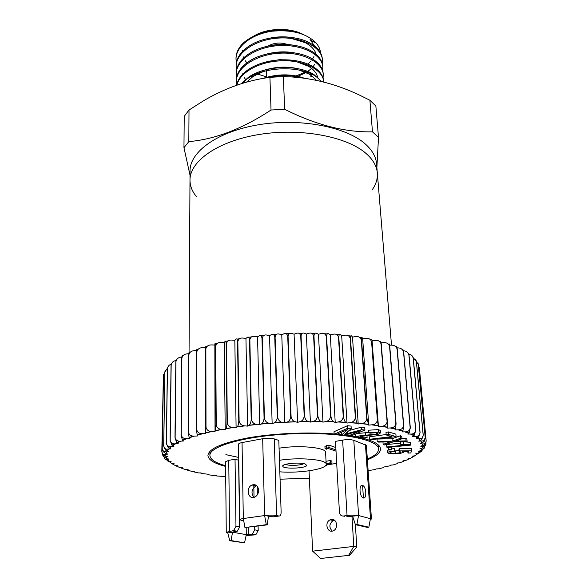 <?xml version="1.0" encoding="UTF-8"?>
<svg xmlns="http://www.w3.org/2000/svg" width="588" height="588" viewBox="0 0 588 588"><rect width="100%" height="100%" fill="white"/><g stroke="black" fill="none" stroke-linecap="round" stroke-linejoin="round"><path stroke-width="0.88" d="M302.063 33.913C288.715 27.261 266.901 28.143 254.185 35.846M242.646 50.053L242.484 51.406M243.123 56.588L243.623 57.896M245.174 60.682L246.894 62.835M307.899 64.085L311.162 60.865M312.544 59.02L313.911 56.566M314.947 53.434L315.19 51.847M314.411 45.893L309.979 39.278M302.475 34.104C294.566 30.502 285.548 29.062 275.419 29.767C266.621 30.576 258.948 32.943 252.384 36.882M320.511 52.802C320.247 49.414 318.814 46.202 316.212 43.152L315.058 41.91C305.378 33.112 291.119 29.54 272.281 31.193C259.565 32.906 249.702 37.044 242.697 43.615C238.184 48.326 235.95 53.317 236.009 58.58L236.376 62.71M303.923 34.817C292.346 28.378 269.62 28.084 253.193 36.471L250.598 37.86M268.635 77.506C280.366 74.874 291.633 75.043 302.445 78.028M236.729 85.216C237.846 79.079 242.058 73.632 249.371 68.862C257.559 63.805 267.393 60.829 278.888 59.939C292.442 59.212 303.746 61.395 312.787 66.495C319.622 70.648 323.246 75.536 323.657 81.173L323.709 82.026C323.481 69.693 302.541 59.05 278.925 60.939C257.941 62.196 239.412 73.074 236.964 85.135M320.739 81.306C309.053 64.07 258.036 64.518 242.388 83.371M323.069 77.976L323.275 74.705C322.834 62.255 302.445 51.641 278.918 53.251C255.383 54.684 235.861 68.046 236.398 81.636L236.788 84.892M322.643 70.567L322.827 67.326C322.386 54.758 302.063 44.041 278.624 45.636C255.185 47.062 235.737 60.52 236.273 74.213L236.655 77.447M272.281 31.193C251.37 34.06 235.384 46.9 236.023 59.528M322.217 63.21L322.393 59.991C321.937 47.312 301.681 36.493 278.337 38.08C254.979 39.499 235.612 53.045 236.148 66.848L236.516 70.053M275.419 29.767L260.521 33.443M257.419 73.963L266.607 76.918M296.161 75.918L305.297 72.081M290.692 37.367C283.629 36.427 276.514 36.721 269.348 38.249M293.015 45.151C284.621 43.762 276.139 44.115 267.577 46.217M242.543 73.867L242.668 74.257M244.263 77.594L245.527 79.417M247.225 81.342L247.717 81.835M295.058 52.993C285.511 51.156 275.86 51.568 266.099 54.221M296.903 60.895L279.741 59.579L264.82 62.277M298.608 68.847C287.128 66.135 275.485 66.642 263.689 70.369M252.201 76.014L251.26 76.697M304.569 78.307C291.508 73.669 277.587 73.721 262.814 78.469M316.101 80.284L314.756 78.535L309.582 74.286L298.822 69.891M263.549 71.427L253.105 76.418L246.504 82.173M317.586 77.168C316.638 73 313.61 69.377 308.509 66.297L297.131 61.931M316.182 54.434C314.881 49.745 311.184 45.805 305.099 42.615L291.016 38.382M297.94 76.293L306.223 72.493M307.73 71.516L311.552 68.37M313.081 66.672L314.646 64.408M236.023 59.057L236.472 62.24M322.393 59.991L322.334 59.043C321.82 52.464 317.358 46.952 308.957 42.498C293.963 34.567 267.606 35.265 251.613 44.512C241.367 50.502 236.207 57.631 236.133 65.885L236.148 66.848M322.827 67.326L322.775 66.363C322.298 60.116 318.13 54.809 310.28 50.45C295.095 41.946 267.092 42.696 250.819 52.582C241.168 58.469 236.31 65.356 236.258 73.25L236.273 74.213M323.275 74.705L323.216 73.743C322.768 67.804 318.887 62.71 311.552 58.447C296.234 49.385 266.57 50.186 250.069 60.696C240.984 66.466 236.42 73.125 236.383 80.666L236.398 81.636M321.555 81.497L313.985 74.588C298.542 64.46 265.519 65.356 248.717 77.079L241.168 83.753M287.525 44.482C280.557 42.138 274.059 42.674 268.025 46.099M188.821 141.605C214.951 139.385 242.352 128.86 271.031 110.015L284.658 109.28C315.749 124.928 345.024 132.447 372.476 131.837L378.503 137.394L375.864 106.053L369.896 100.254L359.702 95.197C334.77 83.327 309.317 77.124 283.35 76.587L269.929 77.322C246.901 80.38 224.675 88.259 203.242 100.96L189.013 110.022L184.22 116.373L183.963 147.706L188.821 141.605L189.013 110.022M271.031 110.015L269.929 77.322M284.658 109.28L283.35 76.587M372.476 131.837L369.896 100.254M378.503 137.394L376.879 167.558M190.005 175.143L183.963 147.706M371.976 190.13C375.96 184.61 377.746 178.884 377.327 172.968L376.57 163.78C376.004 156.886 372.336 150.366 365.552 144.214C346.641 126.964 300.733 117.887 259.367 124.619C217.935 131.242 189.74 151.704 190.034 170.946L189.983 180.163C190.02 186.102 192.239 191.666 196.635 196.87M189.983 180.163C189.681 161.186 218.008 140.973 259.639 134.402C301.203 127.736 347.324 136.666 366.287 153.674C373.093 159.738 376.768 166.169 377.327 172.968C376.768 166.169 373.093 159.738 366.287 153.674C347.324 136.666 301.203 127.736 259.639 134.402C218.008 140.973 189.681 161.186 189.983 180.163L189.057 352.528M225.873 454.642L238.728 457.435M367.338 459.022C374.901 455.832 378.65 452.495 378.569 449.004C378.723 439.589 340.165 431.923 293.537 433.768C246.901 435.502 209.041 446.108 209.916 455.48C210.21 459.522 215.443 462.94 225.608 465.725M336.027 451.172L328.104 448.468L326.524 449.203L325.046 448.703L324.921 446.314L328.876 445.116L335.821 447.519M228.754 460.345L225.564 461.756L226.27 532.309L233.605 530.589L235.972 526.341L235.038 459.228L228.754 460.345L229.555 531.265M233.605 530.589L237.273 531.251L239.625 527.017L238.596 460.228L235.038 459.228M242.043 442.58C239.764 443.029 238.588 443.58 238.522 444.234L239.684 519.755C239.757 519.292 240.97 518.881 243.322 518.535L264.629 515.544L266.298 524.665L244.939 527.546L243.322 518.535L242.043 442.58L262.674 438.714L264.629 515.544L273.192 516.837L278.94 516.043C280.344 516.08 281.071 514.794 281.13 512.185L278.815 440.405L274.273 438.913C271.061 438.082 267.195 438.016 262.674 438.714M346.663 516.808L358.577 515.529L371.44 518.976L366.397 445.373L353.807 440.287C350.955 439.479 347.229 439.412 342.62 440.096L335.476 441.368L339.43 512.221C339.791 514.794 341.099 516.066 343.348 516.029L344.472 516.293M336.704 463.322L326.538 464.998M279.462 460.294C299.292 457.045 327.038 459.537 326.193 464.255L325.59 452.459C326.413 447.512 298.8 444.844 279.072 448.21M326.193 464.241L331.985 463.285L331.867 461.029L330.353 460.544L326.039 461.264M303.768 463.653C301.24 465.498 288.289 465.997 285.628 464.351M325.046 448.703L329.001 447.512L328.876 445.116M329.001 447.512L335.954 449.901M326.553 447.938L326.428 445.542M257.191 486.144L257.39 494.743M258.103 526.091L258.198 530.486L255.912 534.61L255.111 534.845L251.635 534.22L252.443 533.985L254.736 529.839L254.67 526.554M253.773 484.585L254.045 497.382M246.1 535.609L255.111 534.845M227.754 532.934L232.863 532.258L246.306 534.646L244.542 542.82L229.754 540.747L227.754 532.934L226.27 532.309M237.273 531.251L232.569 532.133L231.04 540.585L244.542 542.82M246.181 527.693L246.306 534.646L251.635 534.22M239.684 519.755L243.638 520.953M258.647 490.223C258 485.703 255.787 483.961 252.017 485.004C245.372 487.665 248.29 500.476 254.825 497.088C257.279 495.706 258.551 493.42 258.647 490.223M278.94 516.043L276.595 515.536C273.288 514.985 269.304 514.985 264.629 515.544M274.03 516.727L273.192 516.837M256.713 485.659L255.831 485.96C251.495 489.282 250.863 493.097 253.92 497.411M365.449 444.594L370.477 518.44L368.852 527.201L356.887 524.467L358.577 515.529C355.652 514.985 351.815 514.985 347.052 515.529L343.348 516.029M362.509 485.387C358.974 483.99 359.29 495.882 362.862 497.727C366.714 500.315 366.765 487.555 362.936 485.578L362.509 485.387M371.44 518.976L370.242 519.711M309.053 470.812L312.603 551.162L353.792 546.399L351.962 516.242M331.411 519.476C336.88 518.425 338.695 528.487 333.403 530.714C327.42 533.86 324.025 522.328 330.155 519.843L331.411 519.476M355.387 524.643L356.769 546.958L353.792 546.399L348.611 555.373L320.651 558.475L348.611 555.373M332.235 531.096C328.832 527.296 329.148 523.776 333.175 520.527L334.337 520.174M326.193 464.255C327.104 469.136 299.402 473.509 279.829 471.819M331.985 463.285L330.478 462.8L326.156 463.513M330.478 462.8L330.353 460.544M325.407 465.814L326.575 465.623L325.796 465.38M326.575 465.623L326.502 464.189M305.003 463.961L306.738 465.417C306.113 468.386 283.651 469.253 282.806 466.343C280.917 463.881 299.086 461.911 305.003 463.961M244.939 527.546L267.253 524.856L268.451 516.345M352.638 516.323L355.395 524.658L367.382 527.385L368.852 527.201M312.603 551.162L320.651 558.475M356.769 546.958L349.36 555.506M229.754 540.747L231.04 540.585M266.298 524.665L267.253 524.856M355.395 524.658L356.887 524.467M367.39 459.772C376.21 456.332 380.598 452.686 380.546 448.85C379.936 443.411 370.102 439.082 351.036 435.87M348.978 435.561L344.553 434.966M341.643 434.635L337.1 434.187M334.138 433.937C307.436 431.827 273.383 433.393 248.033 437.884C221.963 442.911 208.6 448.776 207.939 455.48C208.292 459.845 214.186 463.484 225.608 466.394M224.329 342.539L221.382 342.378C218.339 342.187 216.458 343.421 215.745 346.082L216.237 424.94C216.876 427.638 218.633 429.115 221.514 429.38L225.189 429.512L225.946 428.579C226.549 427.682 226.902 425.808 227.005 422.956L226.152 343.701C225.976 341.231 225.564 340.518 224.939 341.562L224.329 342.539L225.189 429.512M215.348 430.776L215.958 424.999L215.48 346.148C215.384 343.686 215.171 342.98 214.848 344.024L215.032 431.519L215.348 430.776L222.176 429.424M412.137 355.828L413.276 358.107L420.082 432.665L418.465 437.428L416.164 438.692L420.457 438.699C422.177 438.295 423.081 437.119 423.176 435.171L416.348 361.304L413.092 357.519M415.672 359.533L416.414 361.392L423.242 435.238L421.736 439.574L418.715 441.132L423.661 440.86L425.227 437.81L418.406 364.67L416.422 361.473M418.141 363.612L425.264 437.884L424.36 441.22L422.015 443.036L420.185 443.631L422.331 443.903C424.367 444.205 425.646 443.249 426.168 441.022L419.384 368.073L418.56 365.956M419.376 368.007L426.182 440.971C425.749 443.565 424.551 445.109 422.596 445.601L420.596 446.16L422.551 446.476C424.61 446.843 425.756 445.748 425.991 443.198L425.925 442.426M162.501 453.877L162.494 454.098C162.92 456.619 164.111 457.611 166.066 457.074L167.933 456.604L165.853 456.215C163.758 455.869 162.42 454.384 161.825 451.768M167.499 368.095L164.89 371.969L163.729 445.932C163.934 447.769 164.838 448.85 166.433 449.166L170.843 448.85L168.264 447.725L166.294 443.198L167.389 368.536L168.256 366.287M171.277 364.156C169.168 364.817 167.896 366.243 167.47 368.448L166.382 443.124C166.705 445.234 167.874 446.373 169.888 446.557L173.967 446.211L171.968 445.204L170.072 440.383L171.049 365.03L172.21 362.509M164.831 372.388L163.413 375.467L162.214 448.71L163.486 451.327L166.551 451.893L168.807 451.481L165.39 450.018L163.677 446.005L164.838 372.057L165.316 370.33M163.354 377.342L161.818 451.437C162.288 453.995 163.611 455.016 165.779 454.517L167.845 454.068L165.919 453.635L163.008 451.503L162.192 448.784L163.515 374.666M175.93 360.525C173.35 360.959 171.762 362.428 171.167 364.935L170.182 440.309C170.586 442.58 171.939 443.771 174.239 443.881L178.193 443.58L176.657 442.617L174.989 437.597L175.834 361.561L177.128 358.981M181.795 357.056L181.325 357.1C178.458 357.357 176.672 358.812 175.974 361.473L175.136 437.523C175.606 439.897 177.098 441.132 179.605 441.228L183.507 440.993L182.383 440.037L181.06 434.855L181.707 358.173C181.861 356.1 182.287 355.277 182.978 355.696M188.726 353.748L187.403 353.829C184.441 354.005 182.603 355.424 181.876 358.085L181.229 434.782C181.758 437.251 183.346 438.53 186.014 438.626L189.887 438.457L189.16 437.516L188.234 432.195L188.667 354.902C188.814 352.506 189.167 351.778 189.726 352.704M196.679 350.61L194.503 350.691C191.475 350.771 189.593 352.153 188.858 354.821L188.439 432.129C189.005 434.664 190.681 435.995 193.459 436.112L197.303 436.017L196.488 429.652L196.649 351.786C196.723 349.353 196.899 348.64 197.178 349.639L198.002 349.331M205.557 347.692L202.573 347.706C199.508 347.706 197.605 349.037 196.877 351.705L196.715 429.585C197.318 432.18 199.045 433.554 201.897 433.716L205.704 433.694L205.572 346.729L205.704 433.694M214.539 344.994L211.562 344.928C208.49 344.833 206.586 346.111 205.859 348.78L206.006 427.175C206.631 429.828 208.387 431.254 211.276 431.46L215.032 431.519M234.832 340.342L231.951 340.092C228.967 339.805 227.13 340.989 226.446 343.642L227.306 422.904C227.953 425.646 229.695 427.167 232.532 427.491L236.097 427.704L237.214 426.785C238.111 425.896 238.632 424.014 238.787 421.133L237.545 341.54C237.273 339.055 236.67 338.335 235.737 339.372L234.832 340.342L236.097 427.704M245.946 338.438L243.16 338.1C240.271 337.718 238.5 338.85 237.853 341.488L239.11 421.089C239.757 423.867 241.462 425.44 244.218 425.822L247.644 426.116L249.106 425.212C250.29 424.338 250.988 422.456 251.194 419.56L249.525 339.702C249.172 337.203 248.371 336.468 247.136 337.49L245.946 338.438L247.644 426.116M257.559 336.851L254.898 336.424C252.134 335.954 250.451 337.034 249.849 339.658L251.524 419.523C252.164 422.331 253.81 423.955 256.449 424.396L259.698 424.771L261.498 423.889C262.968 423.037 263.828 421.162 264.078 418.259L261.976 338.21C261.535 335.697 260.55 334.94 259.021 335.932L257.559 336.851L259.698 424.771M269.539 335.601L267.033 335.094C264.438 334.535 262.858 335.557 262.307 338.173L264.424 418.23C265.048 421.059 266.607 422.728 269.098 423.228L272.148 423.683L274.265 422.838C276 422.015 277.014 420.148 277.308 417.237L274.758 337.078C274.228 334.55 273.067 333.764 271.274 334.719L269.539 335.601L272.148 423.683M281.762 334.712L279.44 334.124C277.036 333.477 275.581 334.454 275.096 337.049L277.661 417.215C278.256 420.067 279.719 421.78 282.027 422.338L284.842 422.868L287.253 422.059C289.237 421.273 290.399 419.42 290.729 416.517L287.723 336.321C287.12 333.786 285.79 332.97 283.739 333.874L281.762 334.712L284.842 422.868M377.364 420.038L371.587 341.709C370.653 339.107 368.669 337.982 365.618 338.35L362.664 338.673L368.72 425.124L372.439 424.756C375.306 424.308 376.945 422.735 377.364 420.038L378.429 426.513L382.215 426.219C385.066 425.822 386.691 424.301 387.088 421.655L381.031 343.855C380.091 341.246 378.091 340.077 375.034 340.349L372.064 340.584L378.429 426.513M372.064 340.584L377.636 420.075M362.664 338.673L362.193 337.725C361.701 336.718 361.488 337.446 361.561 339.908L367.037 418.7L368.72 425.124M366.75 418.663L361.282 339.864C360.37 337.269 358.415 336.196 355.409 336.652L352.506 337.056L358.21 423.977L361.833 423.536C364.678 423.037 366.317 421.412 366.75 418.663L367.037 418.7M352.506 337.056L351.734 336.138C350.94 335.153 350.529 335.902 350.514 338.387L355.644 417.59C355.983 420.435 356.526 422.28 357.276 423.11L358.21 423.977M355.336 417.561L350.213 338.35C349.331 335.763 347.434 334.734 344.509 335.278L341.679 335.77L347.008 423.088L350.499 422.574C353.292 422.022 354.902 420.346 355.336 417.561L355.644 417.59M341.679 335.77L340.621 334.888C339.519 333.933 338.916 334.712 338.813 337.211L343.568 416.76C343.958 419.626 344.671 421.464 345.722 422.265L347.008 423.088M343.238 416.745L338.497 337.189C337.659 334.601 335.829 333.624 333.021 334.256L330.302 334.829L335.219 422.471L338.556 421.89C341.253 421.28 342.811 419.567 343.238 416.745L343.568 416.76M330.302 334.829L328.964 333.984C327.56 333.08 326.774 333.888 326.583 336.409L330.926 416.23C331.367 419.112 332.257 420.927 333.587 421.692L335.219 422.471M330.588 416.223L326.259 336.395C325.465 333.822 323.731 332.889 321.063 333.594L318.49 334.241L322.966 422.133L326.119 421.493C328.685 420.832 330.177 419.075 330.588 416.223L330.926 416.23M318.49 334.241L316.881 333.455C315.197 332.602 314.227 333.44 313.955 335.983L317.873 416.01C318.358 418.891 319.409 420.692 321.011 421.412L322.966 422.133M317.52 416.01L313.617 335.976C312.882 333.418 311.265 332.529 308.774 333.308L306.37 334.028L310.398 422.088L313.331 421.383C315.734 420.677 317.13 418.884 317.52 416.01L317.873 416.01M306.37 334.028L304.503 333.3C302.563 332.507 301.416 333.389 301.063 335.946L304.54 416.106C305.069 418.979 306.267 420.751 308.134 421.427L310.398 422.088M304.187 416.106L300.725 335.954C300.049 333.403 298.572 332.551 296.286 333.403L294.081 334.182L297.638 422.331L300.328 421.574C302.533 420.824 303.82 419.001 304.187 416.106L304.54 416.106M294.081 334.182L291.979 333.521C289.788 332.801 288.488 333.727 288.061 336.307L291.082 416.502C291.648 419.376 292.986 421.118 295.088 421.736L297.638 422.331M379.642 341.51L380.737 341.812L381.267 343.914L387.33 421.699L387.257 428.123L391.094 427.902C393.879 427.55 395.459 426.08 395.834 423.492L389.55 346.266C388.609 343.664 386.617 342.444 383.582 342.628L381.156 342.745M388.47 344.186L388.668 344.252C389.08 343.238 389.44 343.936 389.756 346.339L396.055 423.544L395.673 428.939L395.129 429.931L398.995 429.784C401.685 429.468 403.199 428.057 403.544 425.536L397.062 348.927C396.128 346.325 394.173 345.06 391.189 345.149L389.616 345.178M395.834 346.685C396.452 346.082 396.922 346.854 397.245 349L403.728 425.594L402.92 430.894L401.986 431.915L405.889 431.835C408.432 431.548 409.858 430.188 410.152 427.755L403.522 351.793C402.611 349.191 400.7 347.89 397.797 347.883L397.076 347.883M402.185 349.412C402.898 349.213 403.397 350.036 403.677 351.874L410.314 427.814L409.13 432.996L407.8 434.054L411.74 434.04C414.099 433.746 415.393 432.445 415.642 430.115L408.903 354.836C408.043 352.286 406.242 350.94 403.5 350.815M407.624 352.462L409.027 354.917L415.767 430.181L414.305 435.194L412.526 436.325L416.576 436.347C418.671 436.024 419.803 434.782 419.979 432.599L413.18 358.019C412.511 355.733 411.019 354.395 408.704 353.991M425.881 444.535L422.118 448.181L419.979 448.695L421.728 449.056C423.323 449.423 424.345 448.6 424.786 446.579M424.205 448.232L420.633 450.746L418.369 451.224L419.913 451.613L422.449 450.018M421.537 451.386L418.186 453.282L415.819 453.715L417.142 454.134L419.185 453.01M417.142 454.134L414.819 455.774L412.372 456.156L413.474 456.604L415.15 455.553M413.474 456.604L410.586 458.192L408.079 458.53L408.961 459L410.204 458.243M408.961 459L405.544 460.536L403 460.823L403.662 461.308L404.551 460.647M403.662 461.308L399.752 462.785L397.187 463.021L397.628 463.52L398.179 462.925M397.628 463.52L393.269 464.924L390.704 465.108L390.924 465.623L391.152 465.079M200.809 472.906L200.986 473.428L201.103 472.906L198.538 472.928L193.959 471.899L194.297 471.363L191.725 471.341L187.579 470.202L188.131 469.665L185.573 469.591L181.898 468.349L182.677 467.813L180.141 467.688L176.981 466.343L177.98 465.814L175.496 465.637L172.887 464.204L174.107 463.682L171.696 463.447L169.667 461.94L171.108 461.426L168.785 461.139L165.125 459.125M193.459 471.355L193.959 471.899M186.741 469.621L187.579 470.202M180.707 467.71L181.898 468.349M175.4 465.586L176.981 466.343M170.704 462.756L172.887 464.204M167.183 460.705L169.667 461.94M164.302 457.626C164.941 459.382 165.97 460.029 167.374 459.559L169.035 459.059L166.823 458.728L162.861 455.766M225.719 477.03L224.807 476.508L216.715 475.979L216.421 475.479L213.907 475.596L208.593 474.788L208.497 474.281L200.986 473.428M309.376 478.162L280.064 479.205M390.924 465.623L383.604 467.085L383.611 467.6L378.474 468.834L375.952 468.93L375.754 469.445L368.132 470.628M348.985 435.671L360.356 430.769L343.789 435.171L341.657 434.966L347.883 429.416L336.461 434.466L334.16 434.245L334.021 431.724L347.427 425.719L351.058 426.087L351.22 428.652L344.766 434.245L361.701 429.696L361.532 427.145L364.736 427.476L364.913 430.019L351.242 435.892L348.985 435.671L348.868 433.819M349.088 430.512L361.532 427.145M341.657 434.966L341.51 432.459L342.003 432.018M356.762 433.518L368.456 432.503M367.103 437.545L365.001 438.141L355.284 436.392L376.276 434.062L377.753 433.187L376.658 432.643L370.109 433.158L368.47 432.746L368.294 430.225L378.4 429.593L380.296 430.453L380.487 432.966L378.055 434.414L359.907 436.245L367.103 437.545L366.971 435.73M369.668 439.273L391.799 436.605L386.191 434.958L388.697 434.422L396.084 436.612L371.131 439.692L369.668 439.273L369.492 436.818L386.162 434.51M386.191 434.958L386 432.467L388.499 431.93L395.886 434.135L396.084 436.612M383.148 444.359L390.55 441.786L378.488 442.102L377.224 441.485L377.048 439.052L392.056 438.736L400.568 435.708L401.766 436.333L401.971 438.78L395.143 441.132L406.043 440.897L405.838 438.464L406.903 439.023L407.116 441.448L393.578 441.728L384.412 444.969L383.148 444.359L382.972 441.992M401.949 438.538L405.838 438.464M386.529 446.983L405.228 445.101L400.781 444.432L400.582 442.036L403.434 441.742L410.498 442.352L410.983 445.079L387.007 447.49L386.345 444.601L400.671 443.146M391.527 447.034L391.821 449.827L388.484 450.063L388.168 447.372M387.463 450.584L388.367 449.629M391.748 448.894L394.577 448.644L394.798 451.533C392.277 451.665 390.682 451.996 390.006 452.525L389.998 452.613C390.689 453.157 392.505 453.363 395.43 453.223L395.239 450.9L399.083 450.518M394.754 450.915L395.239 450.9M395.43 453.223C398.444 453.12 400.34 452.753 401.119 452.099L399.156 451.408L398.965 449.07L399.531 448.548L411.512 448.512L411.718 450.849L410.703 452.98L407.954 453.083L407.807 451.378M361.701 429.696L364.913 430.019M334.16 434.245L347.581 428.285L347.427 425.719M347.581 428.285L351.22 428.652M368.47 432.746L378.591 432.121L378.4 429.593M378.591 432.121L380.487 432.966M376.276 434.062L376.166 432.57M355.284 436.392L355.145 434.216M388.697 434.422L388.499 431.93M406.043 440.897L407.116 441.448M377.224 441.485L392.247 441.169L400.773 438.163L400.568 435.708M400.773 438.163L401.971 438.78M392.247 441.169L392.056 438.736M400.781 444.432L403.633 444.146L410.703 444.749L410.498 442.352M403.633 444.146L403.434 441.742M388.33 449.467L391.681 449.239L391.505 447.034M391.681 449.239L391.821 449.827M407.954 453.083L408.741 451.378L402.486 451.386L403.618 452.143C402.427 453.069 399.7 453.605 395.43 453.76C391.079 453.943 388.47 453.62 387.602 452.782L387.441 450.29M387.624 452.62C388.389 451.76 390.77 451.209 394.761 450.989M399.156 451.408L399.722 450.893L399.531 448.548M399.722 450.893L411.718 450.849M258.198 530.486L254.736 529.839M239.625 527.017L235.972 526.341M248.312 527.407L248.452 534.632M274.273 438.913L276.595 515.536M342.62 440.096L347.052 515.529M353.807 440.287L358.577 515.529M361.716 485.387L361.738 485.761M236.45 531.493L232.782 530.839M420.361 440.5L418.663 438.861M422.015 443.036L421.045 441.36M422.596 445.601L422.331 443.903M422.118 448.181L422.551 446.476M420.633 450.746L421.728 449.056M418.186 453.282L419.913 451.613M167.374 459.559L168.785 461.139M166.066 457.074L166.823 458.728M171.38 446.542L169.293 448.313M168.411 449.225L167.058 450.989M166.551 451.893L165.919 453.635M165.779 454.517L165.853 456.215M175.467 443.866L172.637 445.63M180.656 441.22L177.098 442.962M186.947 438.626L182.67 440.331M194.305 436.127L189.329 437.773M202.669 433.738L197.031 435.304M211.989 431.496L205.726 432.959M233.149 427.542L225.814 428.762M244.784 425.888L237.023 426.954M256.978 424.47L248.864 425.381M269.583 423.316L261.212 424.051M282.468 422.434L273.927 422.985M378.268 425.785L371.748 424.845M368.257 424.411L361.194 423.632M357.445 423.279L349.911 422.684M345.935 422.419L338.012 422M333.852 421.839L325.62 421.611M321.327 421.545L312.867 421.515M308.487 421.545L299.902 421.714M295.485 421.846L286.878 422.206M387.396 427.388L381.465 426.3M395.555 429.196L390.27 427.983M402.692 431.195L398.091 429.857M408.763 433.349L404.875 431.908M417.605 438.031L415.179 436.436M413.739 435.635L410.578 434.106M347.875 433.4L347.765 431.665M365.662 435.171L365.486 432.672M398.377 441.037L398.296 440.067M311.03 40.381L316.212 43.152M312.61 76.462L310.567 76.822M309.582 74.286L312.044 74.456M253.105 76.418L250.885 76.756M308.509 66.297L310.854 66.407M305.099 42.615L307.076 42.556M266.408 70.663L266.621 77.248M377.327 172.968L391.505 345.149M209.901 451.349L209.916 455.48M378.268 444.881L378.569 449.004M362.59 485.416L363.421 497.955M284.158 464.851L282.806 466.343M305.268 464.042L306.738 465.417M255.831 485.96L252.017 485.004M362.936 485.578L361.01 485.872M330.155 519.843L333.175 520.527M252.443 533.985L255.912 534.61M221.514 429.38L215.421 430.578M420.457 438.699L421.736 439.574M423.661 440.86L424.36 441.22M168.264 447.725L169.888 446.557M166.433 449.166L165.39 450.018M163.486 451.327L163.008 451.503M171.968 445.204L174.239 443.881M176.657 442.617L179.605 441.228M182.383 440.037L186.014 438.626M189.16 437.516L193.459 436.112M196.951 435.069L201.897 433.716M205.726 432.746L211.276 431.46M225.946 428.579L232.532 427.491M237.214 426.785L244.218 425.822M249.106 425.212L256.449 424.396M261.498 423.889L269.098 423.228M274.265 422.838L282.027 422.338M372.439 424.756L378.224 425.58M368.147 424.22L361.833 423.536M357.276 423.11L350.499 422.574M345.722 422.265L338.556 421.89M333.587 421.692L326.119 421.493M321.011 421.412L313.331 421.383M308.134 421.427L300.328 421.574M295.088 421.736L287.253 422.059M382.215 426.219L387.426 427.16M391.094 427.902L395.673 428.939M398.995 429.784L402.92 430.894M405.889 431.835L409.13 432.996M418.465 437.428L416.576 436.347M205.602 346.722L207.241 346.207M215.296 343.906L217.317 343.377M225.763 341.378L228.137 340.871M236.92 339.158L239.603 338.688M248.658 337.269L251.59 336.858M260.866 335.726L263.983 335.395M273.413 334.55L276.654 334.307M369.94 339.21L371.734 339.592M361.627 337.63L359.459 337.269M350.786 336.02L348.287 335.704M339.32 334.77L336.534 334.528M327.332 333.896L324.319 333.734M314.94 333.403L311.765 333.345M302.269 333.308L298.998 333.352M289.465 333.609L286.172 333.749M387.418 450.459L387.602 452.782M403.589 451.386L403.64 452.01M414.305 435.194L411.74 434.04"/></g></svg>
